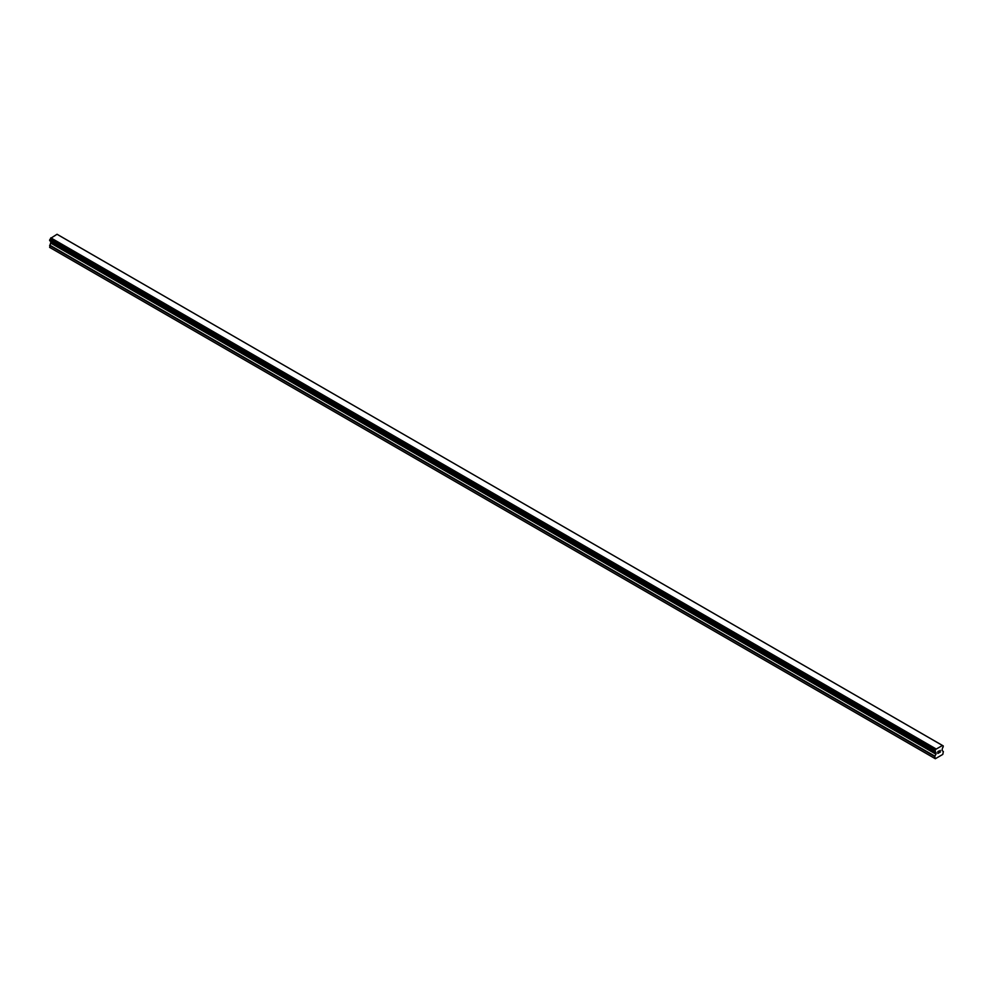 <?xml version="1.0" encoding="UTF-8"?>
<svg xmlns="http://www.w3.org/2000/svg" width="993" height="993" viewBox="0 0 993 993"><rect width="100%" height="100%" fill="white"/><g stroke="black" fill="none" stroke-linecap="round" stroke-linejoin="round"><path stroke-width="1.49" d="M937.951 751.651L937.951 752.396L938.782 751.18L937.951 751.651M937.951 752.52L937.951 753.265L937.951 752.52M937.951 753.265L938.782 752.793L937.951 753.265M937.851 753.451L938.782 752.917L937.851 753.451L937.851 751.589L938.782 751.056M939.428 751.155L940.284 750.373M940.061 751.391L939.564 752.346L940.061 751.391M939.328 752.595L940.433 751.962L939.328 752.595L940.247 750.571M943.238 745.904L943.139 745.904A1.266 0.732 -60 0 1 942.456 745.482L935.654 749.417A1.266 0.732 -60 0 1 934.972 750.621L935.654 752.185L934.959 751.775A1.266 0.732 -60 0 1 935.642 752.173L936.101 753.836L934.761 756.517L935.332 758.726L942.779 754.419L943.35 751.564L942.009 750.423L942.469 748.238A1.266 0.732 -60 0 1 943.151 747.059L943.238 745.904L58.078 234.882M50.953 241.448L49.65 247.381L935.332 758.726M49.762 240.765L934.872 751.775L49.762 240.765M942.158 745.296L57.048 234.274L50.544 238.407A1.266 0.732 -60 0 1 49.861 239.611L49.7 240.728L934.81 751.738M943.139 745.904L942.469 745.507M935.952 748.871L50.842 237.861M935.679 749.355L50.569 238.345M935.654 749.417L50.544 238.407M934.972 750.621L49.861 239.611M934.872 750.733L49.762 239.71M934.761 758.391L49.65 247.381M934.81 750.832L49.7 239.822M934.761 751.018L49.65 240.008M934.761 751.627L49.65 240.604M936.101 752.62L50.991 241.609M936.101 753.836L50.991 242.826M935.989 754.208L50.879 243.186M934.872 756.157L49.762 245.147M934.761 756.517L49.65 245.507M935.679 752.21L934.934 751.788"/></g></svg>
